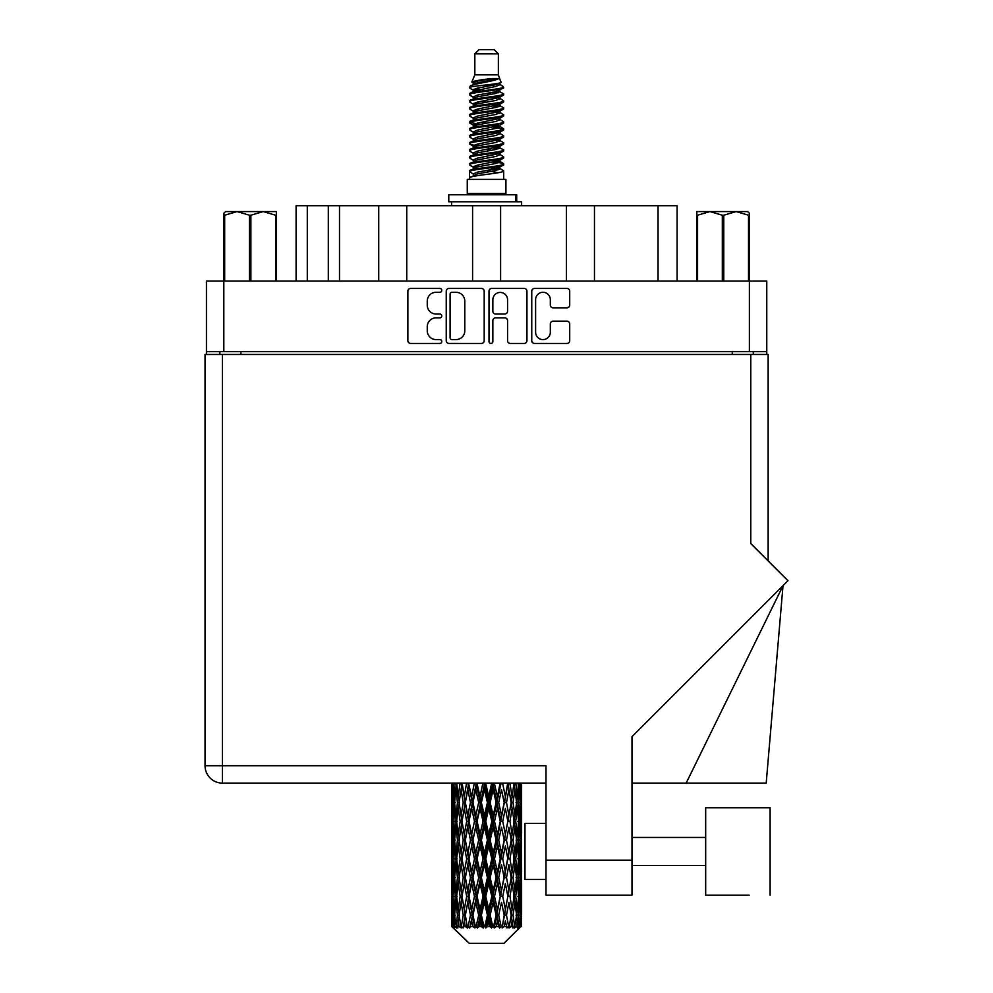 <?xml version="1.0" encoding="UTF-8"?>
<svg xmlns="http://www.w3.org/2000/svg" width="993" height="993" viewBox="0 0 993 993"><rect width="100%" height="100%" fill="white"/><g stroke="black" fill="none" stroke-linecap="round" stroke-linejoin="round"><path stroke-width="1.49" d="M535.612 332.233A7.361 7.361 0 0 0 542.972 339.594A7.361 7.361 0 0 0 550.321 332.233L550.321 323.917A2.756 2.756 0 0 1 553.076 321.161L566.966 321.161A2.756 2.756 0 0 1 569.709 323.917L569.709 340.686A2.756 2.756 0 0 1 566.966 343.441L534.507 343.441A2.756 2.756 0 0 1 531.764 340.686L531.764 291.185A2.756 2.756 0 0 1 534.507 288.442L566.966 288.442A2.756 2.756 0 0 1 569.709 291.185L569.709 305.074A2.756 2.756 0 0 1 566.966 307.83L553.076 307.83A2.756 2.756 0 0 1 550.321 305.074L550.321 299.65A7.361 7.361 0 0 0 542.972 292.29A7.361 7.361 0 0 0 535.612 299.65L535.612 332.233M490.927 343.441A1.924 1.924 0 0 0 492.851 341.518L492.851 320.615A2.756 2.756 0 0 1 495.606 317.859L504.816 317.859A2.756 2.756 0 0 1 507.56 320.615L507.56 340.686A2.756 2.756 0 0 0 510.315 343.441L524.205 343.441A2.756 2.756 0 0 0 526.948 340.686L526.948 291.185A2.756 2.756 0 0 0 524.205 288.442L491.746 288.442A2.756 2.756 0 0 0 489.003 291.185L489.003 341.518A1.924 1.924 0 0 0 490.927 343.441M484.187 340.686L484.187 291.185A2.756 2.756 0 0 0 481.444 288.442L448.985 288.442A2.756 2.756 0 0 0 446.242 291.185L446.242 340.686A2.756 2.756 0 0 0 448.985 343.441L481.444 343.441A2.756 2.756 0 0 0 484.187 340.686M766.757 351.659L206.432 351.659L206.432 281.056L766.757 281.056L766.757 354.464M436.064 292.29L439.849 292.29A1.924 1.924 0 0 0 441.773 290.366A1.924 1.924 0 0 0 439.849 288.442L410.63 288.442A2.756 2.756 0 0 0 407.875 291.185L407.875 340.686A2.756 2.756 0 0 0 410.63 343.441L439.849 343.441A1.924 1.924 0 0 0 441.773 341.518A1.924 1.924 0 0 0 439.849 339.594L436.064 339.594A8.8 8.8 0 0 1 427.263 330.793L427.263 326.66A8.8 8.8 0 0 1 436.064 317.859L439.849 317.859A1.924 1.924 0 0 0 441.773 315.935A1.924 1.924 0 0 0 439.849 314.011L436.064 314.011A8.8 8.8 0 0 1 427.263 305.211L427.263 301.09A8.8 8.8 0 0 1 436.064 292.29M566.444 281.056L566.444 205.7L500.609 205.7L500.609 281.056M378.73 281.056L378.73 205.7L339.507 205.7L339.507 281.056M472.581 281.056L472.581 205.7L406.745 205.7L406.745 281.056M206.432 351.659L206.432 354.464M219.887 354.464L219.887 351.659M753.302 351.659L753.302 354.464L753.302 351.659M296.088 281.056L296.088 205.7L339.507 205.7M658.049 281.056L658.049 205.7L594.459 205.7L594.459 281.056M658.049 205.7L677.102 205.7L677.102 281.056M406.745 205.7L378.73 205.7M500.609 205.7L472.581 205.7M594.459 205.7L566.444 205.7M452.014 292.29A1.924 1.924 0 0 0 450.09 294.213L450.09 337.657A1.924 1.924 0 0 0 452.014 339.594L455.998 339.594A8.8 8.8 0 0 0 464.798 330.793L464.798 301.09A8.8 8.8 0 0 0 455.998 292.29L452.014 292.29M507.56 299.787A7.361 7.361 0 0 0 500.211 292.426A7.361 7.361 0 0 0 492.851 299.787L492.851 311.268A2.756 2.756 0 0 0 495.606 314.011L504.816 314.011A2.756 2.756 0 0 0 507.56 311.268L507.56 299.787M770.109 895.165L770.109 807.756L705.675 807.756L705.675 895.165L749.107 895.165M545.989 879.475L524.974 879.475L524.974 823.445L545.989 823.445M750.782 354.464L750.782 543.568L787.958 580.744L631.995 736.707L631.995 895.165L545.989 895.165L545.989 765.727L222.407 765.727L222.407 354.464L768.148 354.464L768.148 560.933L768.148 354.464M521.61 808.426L521.61 834.244L521.586 802.567L521.337 815.489L520.828 802.567L521.337 789.671L521.586 802.567L521.61 783.105L545.989 783.105L222.407 783.105A17.365 17.365 0 0 1 205.042 765.727L205.042 354.464L222.407 354.464M205.042 765.727L222.407 765.727L222.407 783.105A17.365 17.365 0 0 1 205.042 765.727A17.365 17.365 0 0 0 222.407 783.105L451.604 783.105L451.678 815.886M631.995 895.165L562.795 895.165M686.163 783.105L783.005 585.696L766.199 783.105L631.995 783.105M225.585 211.583L223.946 213.123L223.946 215.22L223.946 213.123L225.585 211.583L237.042 211.583L224.679 215.22L224.679 281.056M223.946 281.056L223.946 215.22L224.679 215.22M275.607 281.056L275.607 215.22L263.244 211.583L276.339 211.583L276.339 281.056M275.607 215.22L276.339 215.22M249.417 281.056L249.417 215.22L237.042 211.583L263.244 211.583L250.869 215.22L250.869 281.056M249.417 215.22L250.869 215.22M237.042 211.583L264.15 211.583M474.828 53.858L498.362 53.858L494.154 49.65L479.036 49.65L474.828 53.858L474.828 74.86L471.849 82.059L474.306 83.772M498.362 53.858L498.362 74.86L474.828 74.86M505.921 179.361L467.269 179.361L467.269 193.374L505.921 193.374L505.921 179.361M471.886 193.374L471.886 194.777M501.304 193.374L501.304 194.777M498.784 78.559L477.186 82.903L469.987 86.565C469.776 84.157 494.129 81.55 498.784 78.559L491.461 78.559C480.649 79.788 474.108 80.954 471.849 82.059M469.987 86.565L469.937 88.203L474.306 90.785M498.362 74.86L501.043 82.518L496.004 84.653L477.186 88.154L473.301 89.904L473.847 90.537M501.341 82.059C502.793 84.095 468.907 85.957 469.503 87.719M503.203 86.565L503.687 87.719L502.384 87.719L503.203 86.565L499.342 84.02L499.889 84.653L496.004 86.403L473.847 91.021L469.503 93.838L469.937 95.216L473.847 97.55M496.016 161.685L503.687 163.882C504.742 166.216 468.448 168.549 469.503 170.883L469.503 171.764L473.301 173.949L473.301 175.389M498.883 160.816L499.889 161.698L496.004 163.448L477.186 166.948L469.503 170.883M503.687 163.882L503.252 165.248L496.004 168.698L477.186 172.199L473.301 173.949M503.687 164.764C504.742 167.097 468.448 169.431 469.503 171.764L469.503 179.361M503.687 170.883C504.742 173.216 468.448 175.562 469.503 177.896L477.186 173.949L496.004 170.448L499.889 168.698L499.342 168.065L503.687 170.883L503.687 179.361M502.384 87.719C496.45 89.755 468.46 91.803 469.503 93.838M469.503 94.72C468.448 92.386 504.742 90.053 503.687 87.719L496.004 91.654L477.186 95.154L473.301 96.904L473.301 98.655M496.016 89.904L503.687 93.838C504.742 96.172 468.448 98.518 469.503 100.852L469.937 102.217L474.306 104.786M499.342 91.021L499.889 91.654L496.004 93.404L477.186 96.904L469.503 100.852M503.687 93.838L503.252 95.216L499.342 97.55L477.186 102.155L473.301 103.917L473.847 104.55M503.687 94.72C504.742 97.053 468.448 99.387 469.503 101.72M499.342 98.022L503.687 100.852C504.742 103.185 468.448 105.519 469.503 107.852L469.937 109.218L474.306 111.787M499.889 96.904L499.889 98.655L496.004 100.405L477.186 103.917L469.503 107.852M503.687 100.852L503.252 102.217L499.342 104.55L477.186 109.168L473.301 110.918L473.847 111.551M503.687 101.72C504.742 104.054 468.448 106.388 469.503 108.721M499.889 103.917L499.889 105.668L503.687 107.852C504.742 110.186 468.448 112.519 469.503 114.853L469.937 116.218L473.847 118.552M499.889 105.668L496.004 107.418L477.186 110.918L469.503 114.853M503.687 107.852L503.252 109.218L499.342 111.551L477.186 116.169L473.301 117.919L473.301 119.669M503.687 108.721C504.742 111.055 468.448 113.401 469.503 115.734M498.883 111.787L503.687 114.853C504.742 117.186 468.448 119.52 469.503 121.854L469.937 123.231L474.306 125.801M499.342 112.035L499.889 112.668L496.004 114.418L477.186 117.919L469.503 121.854M503.687 114.853L503.252 116.218L499.342 118.552L477.186 123.169L473.301 124.919L473.847 125.565M503.687 115.734C504.742 118.068 468.448 120.401 469.503 122.735M499.342 119.036L503.687 121.854C504.742 124.187 468.448 126.533 469.503 128.867L469.937 130.232L474.306 132.801M499.889 117.919L499.889 119.669L496.004 121.419L477.186 124.919L469.503 128.867M503.687 121.854L503.252 123.231L499.342 125.565L477.186 130.182L473.301 131.932L473.847 132.565M503.687 122.735C504.742 125.068 468.448 127.402 469.503 129.735M498.883 125.801L503.687 128.867C504.742 131.2 468.448 133.534 469.503 135.867L469.937 137.233L473.847 139.566M499.342 126.037L499.889 126.67L496.004 128.42L477.186 131.932L469.503 135.867M503.687 128.867L503.252 130.232L499.342 132.565L477.186 137.183L473.301 138.933L473.301 140.683M503.687 129.735C504.742 132.069 468.448 134.403 469.503 136.749M499.342 133.037L503.687 135.867C504.742 138.201 468.448 140.534 469.503 142.868L469.937 144.233L477.174 145.934M499.889 131.932L499.889 133.683L496.004 135.433L477.186 138.933L469.503 142.868M503.687 135.867L503.252 137.233L499.342 139.566L477.186 144.184L473.301 145.934L474.306 146.815M503.687 136.749C504.742 139.082 468.448 141.416 469.503 143.749M498.883 139.802L503.687 142.868C504.742 145.201 468.448 147.535 469.503 149.869L469.937 151.246L473.847 153.58M499.342 140.05L499.889 140.683L496.004 142.433L477.186 145.934L469.503 149.869M503.687 142.868L503.252 144.233L499.342 146.567L477.186 151.184L473.301 152.934L473.301 154.685M503.687 143.749C504.742 146.083 468.448 148.416 469.503 150.75M496.016 145.934L503.687 149.869C504.742 152.214 468.448 154.548 469.503 156.882L469.937 158.247L473.847 160.581M499.342 147.051L499.889 147.684L496.004 149.434L477.186 152.934L469.503 156.882M503.687 149.869L503.252 151.246L499.342 153.58L477.186 158.197L473.301 159.947L473.301 161.698M503.687 150.75C504.742 153.083 468.448 155.417 469.503 157.75M499.342 154.052L503.687 156.882C504.742 159.215 468.448 161.549 469.503 163.882L469.937 165.248L474.306 167.817M499.889 152.934L499.889 154.685L496.004 156.435L477.186 159.947L469.503 163.882M503.687 156.882L503.252 158.247L499.342 160.581L477.186 165.198L473.301 166.948L473.847 167.581M503.687 157.75C504.742 160.084 468.448 162.43 469.503 164.764M475.163 88.7L479.582 89.395M473.748 89.32L477.174 89.904M493.608 92.163L498.027 92.858M475.163 102.713L479.582 103.409M496.016 105.655L499.442 106.239M473.748 103.334L477.174 103.917M493.608 106.164L498.027 106.859M475.163 109.714L479.582 110.409M496.016 112.668L499.442 113.239M473.748 110.335L477.174 110.918M469.85 122.3L479.582 124.423M496.016 126.67L499.442 127.253M473.748 124.348L477.174 124.932M493.608 127.178L503.339 129.301M496.016 140.683L499.442 141.254M475.163 144.73L479.582 145.425M496.016 147.684L499.442 148.267M493.608 148.193L498.027 148.888M493.608 162.194L498.027 162.889M475.163 165.744L479.582 166.439M489.996 167.817L499.442 169.269M473.748 166.365L477.174 166.948M493.608 169.207L498.027 169.902M521.511 920.648L521.288 926.543L520.828 915.186L521.337 902.289L521.387 926.543M521.61 883.522L521.61 909.34L521.586 877.663L521.337 890.547L520.828 877.663L521.337 864.742L521.586 877.663M521.586 840.115L521.337 853.024L520.828 840.115L521.337 827.194L521.61 871.792L521.486 858.871L519.947 858.871M503.923 943.35L520.816 926.543L503.923 943.35L469.267 943.35L451.716 926.543L451.852 921.045L452.026 926.543L469.267 943.35M463.234 840.115L461.062 853.024L459.089 840.115L461.062 827.194L463.234 840.115L465.171 840.115L464.277 845.986L466.685 858.871L464.277 871.792L462.03 858.871L465.171 840.115L462.03 821.348L464.277 808.426L466.685 821.348L464.277 834.244L462.825 826.039M463.234 877.663L461.062 890.547L459.089 877.663L461.062 864.742L463.234 877.663L465.171 877.663L462.825 891.726L464.277 883.522L466.685 896.418L464.277 909.34L462.03 896.418L465.171 877.663L462.825 863.562M452.324 783.105L451.852 796.709L451.604 783.8M452.361 783.8L454.037 783.8M452.237 798.235L451.852 796.709M451.703 802.567L453.242 802.567M451.604 821.348L451.852 808.426L452.361 821.348L451.852 834.244L451.604 821.348L451.604 858.871L451.852 845.986L452.361 858.871L451.852 871.792L451.604 858.871M452.051 802.567L452.671 789.671L453.553 802.567L452.671 815.489L452.051 802.567M455.191 783.105L454.037 796.709L453.093 783.105M455.266 783.8L457.14 783.8M454.806 800.085L454.037 796.709M453.28 787.164L452.671 789.671M453.553 802.567L455.34 802.567M453.28 817.996L452.671 815.489M452.237 806.887L451.852 808.426M452.361 821.348L454.037 821.348M451.703 840.115L453.242 840.115M452.237 835.783L451.852 834.244M452.051 840.115L452.671 827.194L453.553 840.115L452.671 853.024L452.051 840.115M453.044 821.348L454.037 808.426L455.266 821.348L454.037 834.244L453.044 821.348M454.571 802.567L455.911 789.671L457.475 802.567L455.911 815.489L454.571 802.567M460.044 783.105L458.269 796.709L456.681 783.105M460.144 783.8L462.093 783.8L461.062 789.671L463.234 802.567L461.062 815.489L459.089 802.567L461.062 789.671M457.475 802.567L459.399 802.567L458.269 796.709M456.792 785.488L455.911 789.671M456.792 819.672L455.911 815.489M454.806 805.038L454.037 808.426M455.266 821.348L457.14 821.348M454.806 837.633L454.037 834.244M453.28 824.699L452.671 827.194M453.553 840.115L455.34 840.115M452.237 844.447L451.852 845.986M452.361 858.871L454.037 858.871M453.28 855.532L452.671 853.024M451.678 864.332L451.604 896.418L451.852 883.522L452.361 896.418L451.852 909.34L451.604 896.418M451.703 877.663L453.242 877.663M452.237 873.331L451.852 871.792M453.044 858.871L454.037 845.986L455.266 858.871L454.037 871.792L453.044 858.871M454.571 840.115L455.911 827.194L457.475 840.115L455.911 853.024L454.571 840.115M456.594 821.348L458.269 808.426L460.144 821.348L458.269 834.244L456.594 821.348M466.549 783.105L464.277 796.709L462.142 783.105M466.685 783.8L468.584 783.8L468.448 783.105M474.319 783.105L471.687 796.709L468.497 783.105M463.234 802.567L465.171 802.567L462.825 788.504M465.345 802.567L467.827 789.671L470.459 802.567L467.827 815.489L464.277 796.709M460.144 821.348L462.093 821.348L461.062 815.489M459.399 802.567L458.269 808.426M457.475 840.115L459.399 840.115L458.269 834.244M456.792 823.023L455.911 827.194M456.792 857.195L455.911 853.024M454.806 842.598L454.037 845.986M455.266 858.871L457.14 858.871M452.051 877.663L452.671 864.742L453.553 877.663L452.671 890.547L452.051 877.663M453.28 862.222L452.671 864.742M453.553 877.663L455.34 877.663M454.806 875.181L454.037 871.792M452.237 881.983L451.852 883.522M452.361 896.418L454.037 896.418M453.28 893.067L452.671 890.547M451.678 901.892L451.716 926.543M451.703 915.186L453.242 915.186M452.237 910.879L451.852 909.34M454.571 877.663L455.911 864.742L457.475 877.663L455.911 890.547L454.571 877.663M456.594 858.871L458.269 845.986L460.144 858.871L458.269 871.792L456.594 858.871M469.006 783.8L469.143 783.105M474.48 783.8L476.206 783.8L476.057 783.105M482.859 783.105L480.029 796.709L477.087 783.8L476.156 783.105M470.459 802.567L472.283 802.567L468.584 783.8L467.827 789.671M472.941 802.567L475.771 789.671L478.688 802.567L475.771 815.489L472.941 802.567L472.283 802.567L471.687 796.709M466.685 821.348L468.584 821.348L465.171 802.567L464.277 808.426M469.006 821.348L471.687 808.426L474.48 821.348L471.687 834.244L467.827 815.489M465.345 840.115L464.277 834.244L465.171 840.115L468.584 821.348L467.827 827.194L470.459 840.115L467.827 853.024L465.345 840.115L467.827 827.194M462.093 821.348L461.062 827.194M460.144 858.871L462.093 858.871L461.062 853.024M459.399 840.115L458.269 845.986M457.475 877.663L459.399 877.663L458.269 871.792M456.792 860.559L455.911 864.742M453.044 896.418L454.037 883.522L455.266 896.418L454.037 909.34L453.044 896.418M454.806 880.146L454.037 883.522M455.266 896.418L457.14 896.418M456.792 894.743L455.911 890.547M452.051 915.186L452.671 902.289L453.553 915.186L452.771 926.543L452.051 915.186M453.28 899.77L452.671 902.289M453.553 915.186L455.34 915.186M454.806 912.716L454.037 909.34M520.071 926.543L521.288 926.543M452.237 919.518L451.852 921.045M452.038 926.543L453.727 927.946L452.585 926.543M456.594 896.418L458.269 883.522L460.144 896.418L458.269 909.34L456.594 896.418M477.087 783.8L477.248 783.105M452.771 926.543L454.397 927.946L453.578 926.543L454.037 921.045L454.533 926.543L456.507 927.946L454.571 915.186L455.911 902.289L457.475 915.186L456.085 926.543L457.81 927.946L458.269 921.045L459.039 926.543L461.186 927.946L459.089 915.186L461.062 902.289L463.234 915.186L461.323 926.543L463.036 927.946L464.277 921.045L465.283 926.543L467.455 927.946L465.345 915.186L467.827 902.289L470.459 915.186L468.137 926.543L469.739 927.946L471.687 921.045L472.854 926.543L474.927 927.946L475.424 926.543L472.941 915.186L475.771 902.289L478.688 915.186L476.119 926.543L477.509 927.946L478.775 926.543L480.029 921.045L481.307 926.543L483.132 927.946L484.025 926.543L481.382 915.186L484.398 902.289L487.426 915.186L484.758 926.543L485.838 927.946L487.513 926.543L488.792 921.045L490.07 926.543L491.56 927.946L492.801 926.543L490.157 915.186L493.161 902.289L496.103 915.186L493.521 926.543L494.216 927.946L496.19 926.543L497.419 921.045L498.635 926.543L499.678 927.946L501.18 926.543L498.709 915.186L501.502 902.289L504.183 915.186L502.123 927.946L504.258 926.543L505.363 921.045L506.964 927.946L508.639 926.543L506.504 915.186L508.912 902.289L511.159 915.186L509.049 927.946L511.221 926.543L512.127 921.045L512.971 927.946L514.709 926.543L513.046 915.186L514.933 902.289L516.596 915.186L514.573 927.946L516.645 926.543L517.279 921.045L517.328 927.946L519.016 926.543L517.924 915.186L519.153 902.289L520.146 915.186L519.289 926.543L518.321 927.946L520.171 926.543L520.518 921.045L520.816 926.543L520.171 926.543M517.887 926.543L516.645 926.543M512.984 926.543L511.221 926.543M506.43 926.543L504.258 926.543M501.837 926.543L501.18 926.543M498.635 926.543L496.19 926.543M493.521 926.543L492.801 926.543M490.07 926.543L487.513 926.543M484.758 926.543L484.025 926.543M481.307 926.543L478.775 926.543M476.119 926.543L475.424 926.543M472.854 926.543L470.533 926.543M468.137 926.543L467.517 926.543M465.283 926.543L463.297 926.543M459.039 926.543L457.525 926.543M454.533 926.543L453.578 926.543M483.032 783.8L484.485 783.8L484.323 783.105M491.634 783.105L488.792 796.709L485.763 783.8L484.472 783.105M478.688 802.567L480.289 802.567L476.206 783.8L475.771 789.671M481.382 802.567L484.398 789.671L487.426 802.567L484.398 815.489L481.382 802.567L480.289 802.567L480.029 796.709M474.48 821.348L476.206 821.348L472.283 802.567L471.687 808.426M477.087 821.348L480.029 808.426L483.032 821.348L480.029 834.244L477.087 821.348L476.206 821.348L475.771 815.489M470.459 840.115L472.283 840.115L468.584 821.348L476.355 783.105M472.941 840.115L475.771 827.194L478.688 840.115L475.771 853.024L472.941 840.115L472.283 840.115L471.687 834.244M466.685 858.871L468.584 858.871L465.171 840.115L462.825 854.191M469.006 858.871L471.687 845.986L474.48 858.871L471.687 871.792L467.827 853.024M465.345 877.663L467.827 864.742L470.459 877.663L467.827 890.547L464.277 871.792M462.093 858.871L461.062 864.742M460.144 896.418L462.093 896.418L461.062 890.547M459.399 877.663L458.269 883.522M456.792 898.106L455.911 902.289M457.475 915.186L459.399 915.186L458.269 909.34M454.806 917.669L454.037 921.045M485.763 783.8L485.937 783.105M491.808 783.8L492.9 783.8L492.739 783.105M500.1 783.105L497.419 796.709L494.502 783.8L492.9 783.8L492.925 783.105M487.426 802.567L488.705 802.567L484.485 783.8L484.398 789.671M490.157 802.567L493.161 789.671L496.103 802.567L493.161 815.489L490.157 802.567L488.705 802.567L488.792 796.709M483.032 821.348L484.485 821.348L480.289 802.567L480.029 808.426M485.763 821.348L488.792 808.426L491.808 821.348L488.792 834.244L485.763 821.348L484.485 821.348L484.398 815.489M478.688 840.115L480.289 840.115L476.206 821.348L475.771 827.194M481.382 840.115L484.398 827.194L487.426 840.115L484.398 853.024L481.382 840.115L480.289 840.115L480.029 834.244M474.48 858.871L476.206 858.871L472.283 840.115L471.687 845.986M477.087 858.871L480.029 845.986L483.032 858.871L480.029 871.792L477.087 858.871L476.206 858.871L475.771 853.024M470.459 877.663L472.283 877.663L468.584 858.871L467.827 864.742M472.941 877.663L475.771 864.742L478.688 877.663L475.771 890.547L472.941 877.663L472.283 877.663L471.687 871.792M466.685 896.418L468.584 896.418L465.171 877.663L484.646 783.105M469.006 896.418L471.687 883.522L474.48 896.418L471.687 909.34L467.827 890.547M463.234 915.186L465.171 915.186L462.825 901.123M465.345 915.186L464.277 909.34M462.093 896.418L461.062 902.289M459.399 915.186L458.269 921.045M494.502 783.8L494.663 783.105M500.249 783.8L500.77 783.105M507.708 783.105L505.363 796.709L502.731 783.8L500.906 783.8L500.981 783.105M496.103 802.567L496.984 802.567L492.9 783.8L493.161 789.671M498.709 802.567L501.502 789.671L504.183 802.567L501.502 815.489L498.709 802.567L496.984 802.567L497.419 796.709M491.808 821.348L492.9 821.348L488.705 802.567L488.792 808.426M494.502 821.348L497.419 808.426L500.249 821.348L497.419 834.244L494.502 821.348L492.9 821.348L493.161 815.489M487.426 840.115L488.705 840.115L484.485 821.348L484.398 827.194M490.157 840.115L493.161 827.194L496.103 840.115L493.161 853.024L490.157 840.115L488.705 840.115L488.792 834.244M483.032 858.871L484.485 858.871L480.289 840.115L480.029 845.986M485.763 858.871L488.792 845.986L491.808 858.871L488.792 871.792L485.763 858.871L484.485 858.871L484.398 853.024M478.688 877.663L480.289 877.663L476.206 858.871L475.771 864.742M481.382 877.663L484.398 864.742L487.426 877.663L484.398 890.547L481.382 877.663L480.289 877.663L480.029 871.792M474.48 896.418L476.206 896.418L472.283 877.663L471.687 883.522M477.087 896.418L480.029 883.522L483.032 896.418L480.029 909.34L477.087 896.418L476.206 896.418L475.771 890.547M470.459 915.186L472.283 915.186L468.584 896.418L467.827 902.289M472.941 915.186L472.283 915.186L471.687 909.34M467.455 927.946L465.171 915.186L464.277 921.045M502.731 783.8L502.88 783.105M507.845 783.8L507.907 783.105M513.989 783.105L512.127 796.709L509.955 783.8L508.019 783.8L508.131 783.105M504.183 802.567L501.502 789.671M506.504 802.567L508.912 789.671L511.159 802.567L508.912 815.489L506.504 802.567L504.605 802.567L505.363 796.709M500.249 821.348L500.906 821.348L496.984 802.567L497.419 808.426M502.731 821.348L505.363 808.426L507.845 821.348L505.363 834.244L502.731 821.348L500.906 821.348L501.502 815.489M496.103 840.115L496.984 840.115L492.9 821.348L493.161 827.194M498.709 840.115L501.502 827.194L504.183 840.115L501.502 853.024L498.709 840.115L496.984 840.115L497.419 834.244M491.808 858.871L492.9 858.871L488.705 840.115L488.792 845.986M494.502 858.871L497.419 845.986L500.249 858.871L497.419 871.792L494.502 858.871L492.9 858.871L493.161 853.024M487.426 877.663L488.705 877.663L484.485 858.871L484.398 864.742M490.157 877.663L493.161 864.742L496.103 877.663L493.161 890.547L490.157 877.663L488.705 877.663L488.792 871.792M483.032 896.418L484.485 896.418L480.289 877.663L480.029 883.522M485.763 896.418L488.792 883.522L491.808 896.418L488.792 909.34L485.763 896.418L484.485 896.418L484.398 890.547M478.688 915.186L480.289 915.186L476.206 896.418L475.771 902.289M481.382 915.186L480.289 915.186L480.029 909.34M474.927 927.946L472.283 915.186L471.687 921.045M509.955 783.8L510.079 783.105M510.365 797.875L508.019 783.8L510.365 797.875M513.046 802.567L514.933 789.671L516.596 802.567L514.933 815.489L513.046 802.567L511.097 802.567L512.127 796.709M507.845 821.348L505.363 808.426M509.955 821.348L512.127 808.426L514.101 821.348L512.127 834.244L509.955 821.348L508.019 821.348L508.912 815.489M504.183 840.115L501.502 827.194M506.504 840.115L508.912 827.194L511.159 840.115L508.912 853.024L506.504 840.115L504.605 840.115L505.363 834.244M500.249 858.871L500.906 858.871L496.984 840.115L497.419 845.986M502.731 858.871L505.363 845.986L507.845 858.871L505.363 871.792L502.731 858.871L500.906 858.871L501.502 853.024M496.103 877.663L496.984 877.663L492.9 858.871L493.161 864.742M498.709 877.663L501.502 864.742L504.183 877.663L501.502 890.547L498.709 877.663L496.984 877.663L497.419 871.792M491.808 896.418L492.9 896.418L488.705 877.663L488.792 883.522M494.502 896.418L497.419 883.522L500.249 896.418L497.419 909.34L494.502 896.418L492.9 896.418L493.161 890.547M487.426 915.186L488.705 915.186L484.485 896.418L484.398 902.289M490.157 915.186L488.705 915.186L488.792 909.34M483.132 927.946L480.289 915.186L480.029 921.045M518.557 783.105L517.279 796.709L515.801 783.105M515.715 783.8L513.791 783.8L514.933 789.671M516.397 800.879L517.279 796.709M515.715 821.348L517.279 808.426L518.619 821.348L517.279 834.244L515.715 821.348L513.791 821.348L514.933 815.489M511.097 802.567L512.127 808.426M510.365 835.411L508.912 827.194M513.046 840.115L514.933 827.194L516.596 840.115L514.933 853.024L513.046 840.115L511.097 840.115L512.127 834.244M507.845 858.871L505.363 845.986M509.955 858.871L512.127 845.986L514.101 858.871L512.127 871.792L509.955 858.871L508.019 858.871L508.912 853.024M504.183 877.663L501.502 864.742M506.504 877.663L508.912 864.742L511.159 877.663L508.912 890.547L506.504 877.663L504.605 877.663L505.363 871.792M500.249 896.418L500.906 896.418L496.984 877.663L497.419 883.522M502.731 896.418L505.363 883.522L507.845 896.418L505.363 909.34L502.731 896.418L500.906 896.418L501.502 890.547M496.103 915.186L496.984 915.186L492.9 896.418L493.161 902.289M498.709 915.186L496.984 915.186L497.419 909.34M491.56 927.946L488.705 915.186L488.792 921.045M517.924 802.567L519.153 789.671L520.146 802.567L519.153 815.489L517.924 802.567L516.05 802.567M521.114 783.105L520.518 796.709L519.687 783.105M519.637 783.8L517.849 783.8M519.91 799.216L520.518 796.709M518.383 786.282L519.153 789.671M518.383 818.865L519.153 815.489M516.397 804.243L517.279 808.426M516.397 838.427L517.279 834.244M513.791 821.348L514.933 827.194M515.715 858.871L517.279 845.986L518.619 858.871L517.279 871.792L515.715 858.871L513.791 858.871L514.933 853.024M511.097 840.115L512.127 845.986M510.365 872.971L508.912 864.742M513.046 877.663L514.933 864.742L516.596 877.663L514.933 890.547L513.046 877.663L511.097 877.663L512.127 871.792M507.845 896.418L505.363 883.522M509.955 896.418L512.127 883.522L514.101 896.418L512.127 909.34L509.955 896.418L508.019 896.418L508.912 890.547M504.183 915.186L501.502 902.289M506.504 915.186L504.605 915.186L505.363 909.34M499.678 927.946L496.984 915.186L497.419 921.045M517.924 840.115L519.153 827.194L520.146 840.115L519.153 853.024L517.924 840.115L516.05 840.115M519.637 821.348L520.518 808.426L520.518 834.244L519.637 821.348L517.849 821.348M521.61 796.709L521.499 783.105M521.486 783.8L519.947 783.8M520.953 788.132L521.337 789.671M520.828 802.567L519.153 802.567M520.953 817.028L521.337 815.489M519.91 805.919L520.518 808.426M519.91 836.751L520.518 834.244M518.383 823.83L519.153 827.194M518.383 856.4L519.153 853.024M516.397 841.791L517.279 845.986M516.397 875.987L517.279 871.792M513.791 858.871L514.933 864.742M515.715 896.418L517.279 883.522L518.619 896.418L517.279 909.34L515.715 896.418L513.791 896.418L514.933 890.547M511.097 877.663L512.127 883.522M510.365 910.507L508.912 902.289M513.046 915.186L511.097 915.186L512.127 909.34M506.964 927.946L505.363 921.045M517.924 877.663L519.153 864.742L520.146 877.663L519.153 890.547L517.924 877.663L516.05 877.663M519.637 858.871L520.518 845.986L520.518 871.792L519.637 858.871L517.849 858.871M521.486 821.348L519.947 821.348M520.953 825.667L521.337 827.194M520.828 840.115L519.153 840.115M520.953 854.563L521.337 853.024M519.91 843.467L520.518 845.986M519.91 874.312L520.518 871.792M518.383 861.353L519.153 864.742M518.383 893.936L519.153 890.547M516.397 879.339L517.279 883.522M516.397 913.51L517.279 909.34M513.791 896.418L514.933 902.289M511.097 915.186L512.127 921.045M519.637 896.418L520.518 883.522L520.518 909.34L519.637 896.418L517.849 896.418M520.953 863.202L521.337 864.742M520.828 877.663L519.153 877.663M520.953 892.086L521.337 890.547M519.91 881.014L520.518 883.522M519.91 911.847L520.518 909.34M518.383 898.901L519.153 902.289M517.924 915.186L516.05 915.186M516.397 916.862L517.279 921.045M521.486 896.418L519.947 896.418M521.586 915.186L521.61 909.34M520.953 900.75L521.337 902.289M520.828 915.186L519.153 915.186M519.91 918.537L520.518 921.045M491.461 78.559L477.186 81.153L473.301 82.903L473.847 83.536M499.442 145.363L499.342 146.567M486.595 170.448L498.027 172.745M481.506 101.286L486.595 102.155M473.847 168.065L473.301 168.698L473.301 166.948M486.595 93.404L491.684 94.285M499.442 124.348L499.889 126.67M486.595 149.434L491.684 150.315M481.506 122.3L486.595 123.169M473.847 147.051L473.301 147.684L473.301 145.934M496.016 166.948L499.342 168.065M509.049 927.946L510.365 919.878M502.123 927.946L510.365 882.355M494.216 927.946L510.365 844.807M485.838 927.946L500.906 858.871L510.365 807.259M477.509 927.946L496.984 840.115L508.143 783.105M469.739 927.946L501.055 783.105M463.036 927.946L472.283 877.663L493.049 783.105M462.825 816.656L468.721 783.105M448.774 201.778L448.774 194.777L516.708 194.777L516.708 201.778L448.774 201.778M521.61 205.7L521.61 201.778L516.708 201.778M451.579 201.778L451.579 205.7M749.243 213.123L747.605 211.583L749.243 213.123L749.243 281.056M748.511 281.056L748.511 215.22L736.148 211.583L747.605 211.583M748.511 215.22L749.243 215.22M722.321 281.056L722.321 215.22L709.945 211.583L736.148 211.583L723.773 215.22L723.773 281.056M722.321 215.22L723.773 215.22M696.85 281.056L696.85 211.583L709.945 211.583L697.582 215.22L697.582 281.056M696.85 215.22L697.582 215.22M706.234 211.583L709.945 211.583M736.148 211.583L737.178 211.583M223.81 281.056L223.81 351.659M749.38 351.659L749.38 281.056M732.288 354.464L732.288 351.659M240.902 351.659L240.902 354.464M307.296 205.7L307.296 281.056M328.311 281.056L328.311 205.7M545.989 860.149L631.995 860.149M515.739 201.778L515.739 194.777M705.675 865.462L631.995 865.462M705.675 837.447L631.995 837.447M451.579 789.671L451.579 815.489M451.579 827.194L451.579 853.024M451.579 864.742L451.579 890.547M451.579 902.289L451.579 926.543M473.301 82.903L473.301 84.653M499.889 89.904L499.889 91.654M473.301 110.918L473.301 112.668M473.301 124.919L473.301 126.67M499.889 145.934L499.889 147.684M499.889 159.947L499.889 161.698M499.342 161.052L503.252 163.386M469.937 144.233L473.847 146.567M499.889 82.903L499.889 84.653M473.301 89.904L473.301 91.654M473.301 103.917L473.301 105.668M499.889 110.918L499.889 112.668M473.301 131.932L473.301 133.683M499.889 138.933L499.889 140.683M499.889 166.948L499.889 168.698"/></g></svg>

